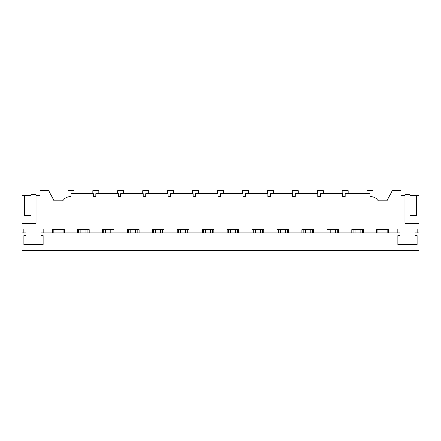 <?xml version="1.0" encoding="UTF-8"?>
<svg xmlns="http://www.w3.org/2000/svg" width="441" height="441" viewBox="0 0 441 441"><rect width="100%" height="100%" fill="white"/><g stroke="black" fill="none" stroke-linecap="round" stroke-linejoin="round"><path stroke-width="0.66" d="M22.05 232.964L26.041 232.964L26.041 235.681L23.919 235.681L23.919 244.738L43.119 244.738L43.119 235.681L40.996 235.681L40.996 232.964L400.004 232.964L400.004 235.681L397.881 235.681L397.881 244.738L417.081 244.738L417.081 235.681L414.959 235.681L414.959 232.964L418.95 232.964L418.95 250.416L22.05 250.416L22.05 195.567L29.999 195.567L29.999 215.517L31.024 215.517L31.024 222.992L36.013 222.992M418.95 232.964L418.95 223.493L404.987 223.493L404.987 195.567L401.001 195.567L401.001 190.584L392.33 190.584L386.917 200.804L378.295 200.804A9.972 9.972 0 0 0 370.087 196.465L370.087 193.577L345.154 193.577L345.154 196.465A9.972 9.972 0 0 0 342.663 196.791L342.663 193.577L320.221 193.577L320.221 196.465A9.972 9.972 0 0 0 317.729 196.791L317.729 193.577L295.294 193.577L295.294 196.465A9.972 9.972 0 0 0 292.802 196.791L292.802 193.577L270.361 193.577L270.361 196.465A9.972 9.972 0 0 0 267.869 196.791L267.869 193.577L245.433 193.577L245.433 196.465A9.972 9.972 0 0 0 242.936 196.791L242.936 193.577L220.5 193.577L220.5 196.465A9.972 9.972 0 0 0 218.008 196.791L218.008 193.577L195.567 193.577L195.567 196.465A9.972 9.972 0 0 0 193.075 196.791L193.075 193.577L170.639 193.577L170.639 196.465A9.972 9.972 0 0 0 168.148 196.791L168.148 193.577L145.706 193.577L145.706 196.465A9.972 9.972 0 0 0 143.215 196.791L143.215 193.577L120.779 193.577L120.779 196.465A9.972 9.972 0 0 0 118.282 196.791L118.282 193.577L95.846 193.577L95.846 196.465A9.972 9.972 0 0 0 93.354 196.791L93.354 193.577L70.913 193.577L70.913 196.465A9.972 9.972 0 0 0 68.421 196.791C67.76 196.978 67.76 196.978 68.421 196.791C67.76 196.978 67.76 196.978 68.421 196.791C66.034 197.441 64.127 198.775 62.705 200.804A9.972 9.972 0 0 1 68.421 196.791L69.491 196.57M22.05 223.493L36.013 223.493L36.013 195.567L39.999 195.567L39.999 190.584L48.67 190.584L54.083 200.804L62.705 200.804M23.875 232.964L23.875 228.978L43.163 228.978L43.163 232.964M52.617 232.964L52.617 229.722L64.281 229.722L64.281 232.964M77.544 232.964L77.544 229.722L89.214 229.722L89.214 232.964M102.477 232.964L102.477 229.722L114.147 229.722L114.147 232.964M127.41 232.964L127.41 229.722L139.075 229.722L139.075 232.964M152.338 232.964L152.338 229.722L164.008 229.722L164.008 232.964M177.271 232.964L177.271 229.722L188.935 229.722L188.935 232.964M202.199 232.964L202.199 229.722L213.868 229.722L213.868 232.964M227.132 232.964L227.132 229.722L238.802 229.722L238.802 232.964M252.065 232.964L252.065 229.722L263.729 229.722L263.729 232.964M276.992 232.964L276.992 229.722L288.662 229.722L288.662 232.964M301.925 232.964L301.925 229.722L313.59 229.722L313.59 232.964M326.853 232.964L326.853 229.722L338.523 229.722L338.523 232.964M351.786 232.964L351.786 229.722L363.456 229.722L363.456 232.964M376.719 232.964L376.719 229.722L388.383 229.722L388.383 232.964M397.837 232.964L397.837 228.978L417.125 228.978L417.125 232.964M36.013 195.567L36.013 194.575L31.024 194.575L31.024 195.567L29.999 195.567M63.035 232.964L63.035 229.722M53.863 232.964L53.863 229.722M24.249 195.567L24.249 215.517L29.999 215.517M31.024 195.567L31.024 215.517M391.542 192.078L373.075 192.078M367.094 192.078L348.147 192.078M342.161 192.078L323.214 192.078M317.233 192.078L298.287 192.078M292.3 192.078L273.354 192.078M267.373 192.078L248.421 192.078M242.44 192.078L223.493 192.078M217.507 192.078L198.56 192.078M192.579 192.078L173.627 192.078M167.646 192.078L148.7 192.078M142.713 192.078L123.767 192.078M117.786 192.078L98.839 192.078M92.853 192.078L73.906 192.078M67.925 192.078L49.458 192.078M67.925 196.934L67.925 190.584L73.906 190.584L73.906 193.577M418.95 223.493L418.95 195.567L416.751 195.567L416.751 215.517L411.001 215.517L411.001 195.567L416.751 195.567M372.948 196.89L373.075 190.584L367.094 190.584L367.094 193.577M404.987 195.567L404.987 194.575L409.976 194.575L409.976 195.567L411.001 195.567M409.976 195.567L409.976 215.517L411.001 215.517M387.137 232.964L387.137 229.722M377.965 232.964L377.965 229.722M87.968 232.964L87.968 229.722M78.79 232.964L78.79 229.722M93.354 196.791L94.424 196.57M92.853 193.577L92.853 190.584L98.839 190.584L98.839 193.577M112.896 232.964L112.896 229.722M103.723 232.964L103.723 229.722M118.282 196.791L119.351 196.57M117.786 193.577L117.786 190.584L123.767 190.584L123.767 193.577M137.829 232.964L137.829 229.722M128.656 232.964L128.656 229.722M143.215 196.791L144.284 196.57M142.713 193.577L142.713 190.584L148.7 190.584L148.7 193.577M162.762 232.964L162.762 229.722M153.584 232.964L153.584 229.722M168.148 196.791L169.217 196.57M167.646 193.577L167.646 190.584L173.627 190.584L173.627 193.577M187.69 232.964L187.69 229.722M178.517 232.964L178.517 229.722M193.075 196.791L194.145 196.57M192.579 193.577L192.579 190.584L198.56 190.584L198.56 193.577M212.623 232.964L212.623 229.722M203.45 232.964L203.45 229.722M218.008 196.791L219.078 196.57M217.507 193.577L217.507 190.584L223.493 190.584L223.493 193.577M237.55 232.964L237.55 229.722M228.377 232.964L228.377 229.722M242.936 196.791L244.005 196.57M242.44 193.577L242.44 190.584L248.421 190.584L248.421 193.577M262.483 232.964L262.483 229.722M253.31 232.964L253.31 229.722M267.869 196.791L268.938 196.57M267.373 193.577L267.373 190.584L273.354 190.584L273.354 193.577M287.416 232.964L287.416 229.722M278.238 232.964L278.238 229.722M292.802 196.791L293.871 196.57M292.3 193.577L292.3 190.584L298.287 190.584L298.287 193.577M312.344 232.964L312.344 229.722M303.171 232.964L303.171 229.722M317.729 196.791L318.799 196.57M317.233 193.577L317.233 190.584L323.214 190.584L323.214 193.577M337.277 232.964L337.277 229.722M328.104 232.964L328.104 229.722M342.663 196.791L343.732 196.57M342.161 193.577L342.161 190.584L348.147 190.584L348.147 193.577M362.21 232.964L362.21 229.722M353.032 232.964L353.032 229.722M404.987 222.992L409.976 222.992L409.976 215.517M60.941 229.722L60.941 232.964M55.957 229.722L55.957 232.964M85.874 229.722L85.874 232.964M80.885 229.722L80.885 232.964M110.807 229.722L110.807 232.964M105.818 229.722L105.818 232.964M135.734 229.722L135.734 232.964M130.751 229.722L130.751 232.964M160.667 229.722L160.667 232.964M155.679 229.722L155.679 232.964M185.595 229.722L185.595 232.964M180.612 229.722L180.612 232.964M210.528 229.722L210.528 232.964M205.539 229.722L205.539 232.964M235.461 229.722L235.461 232.964M230.472 229.722L230.472 232.964M260.388 229.722L260.388 232.964M255.405 229.722L255.405 232.964M285.321 229.722L285.321 232.964M280.333 229.722L280.333 232.964M310.249 229.722L310.249 232.964M305.266 229.722L305.266 232.964M335.182 229.722L335.182 232.964M330.193 229.722L330.193 232.964M360.115 229.722L360.115 232.964M355.126 229.722L355.126 232.964M385.043 229.722L385.043 232.964M380.059 229.722L380.059 232.964"/></g></svg>
